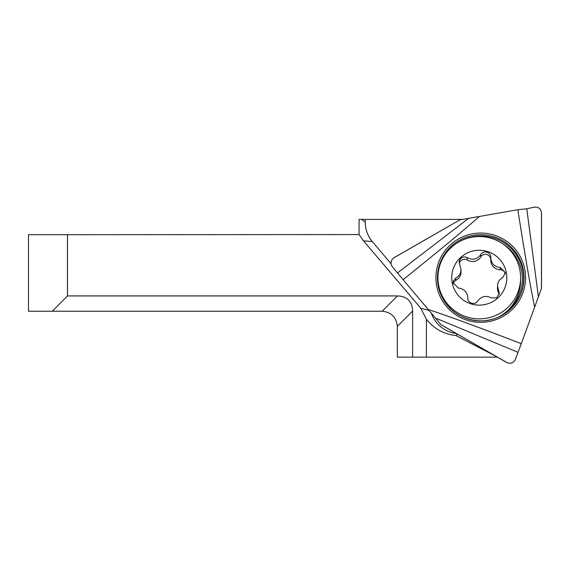 <?xml version="1.0" encoding="UTF-8"?>
<svg xmlns="http://www.w3.org/2000/svg" width="570" height="570" viewBox="0 0 570 570"><rect width="100%" height="100%" fill="white"/><g stroke="black" fill="none" stroke-linecap="round" stroke-linejoin="round"><path stroke-width="0.85" d="M495.75 356.207L455.893 335.531C444.037 334.305 434.212 328.897 426.41 319.307L426.41 357.141L497.368 357.141M426.41 319.307L420.81 308.249L363.475 240.789L359.072 234.562L67.46 234.705L67.46 295.923L397.49 295.923C407.18 296.336 412.231 301.387 412.637 311.078L412.637 357.141L426.41 357.141M412.637 357.141L397.333 357.141L397.333 326.382C396.385 317.248 391.341 312.196 382.185 311.227L397.49 295.923M462.954 219.4L359.072 219.4L359.072 234.562M382.185 311.227L52.312 311.227L67.46 295.923M67.46 234.705L28.5 234.705L28.5 311.227L52.312 311.227M365.199 219.4L365.199 222.001A30.609 30.495 -0 0 0 372.36 241.594L391.113 263.86M431.305 313.094A30.609 30.495 -0 0 0 456.328 333.536M420.81 308.249L428.925 310.308M455.893 335.531L457.503 334.212M403.097 279.671L428.205 309.474C447.992 315.98 479.021 327.38 521.286 343.689L534.646 307.123C530.406 286.796 524.806 254.327 517.845 209.71L479.377 216.465C463.83 230.287 438.401 251.356 403.097 279.671L392.559 267.002C390.849 264.793 390.6 262.435 391.811 259.941L393.393 258.096L459.798 219.906L394.07 257.647A6.213 6.192 -0 0 0 393.393 258.096M521.286 343.689L515.423 359.314C513.784 362.719 511.105 363.895 507.386 362.841A6.213 6.192 -0 0 1 506.659 362.484L441.087 324.772L428.205 309.474M479.377 216.465L459.798 219.906M534.646 307.123L541.5 288.363L541.5 212.931A6.213 6.192 -0 0 0 541.45 212.126C540.488 208.421 538.087 206.76 534.24 207.159L526.766 208.812L517.845 209.71M507.386 362.841L440.981 324.651M541.45 212.126L541.443 288.506M459.413 260.69L459.192 262.228L461.037 269.524L460.646 272.296C459.812 274.897 458.18 276.828 455.758 278.089L453.293 281.145L453.079 282.663L458.309 288.049C464.315 288.876 467.478 292.267 467.799 298.21C467.464 303.326 475.295 305.527 477.731 300.988C481.386 296.257 485.911 295.224 491.311 297.889L496.662 297.846L499.349 293.244L497.503 286.104L497.895 283.354C498.736 280.739 500.36 278.773 502.783 277.44L505.469 272.766L500.232 267.48C494.226 266.81 491.062 263.418 490.749 257.312C491.076 252.068 483.246 249.867 480.809 254.541C477.154 259.428 472.63 260.462 467.229 257.64C463.652 256.13 461.045 257.148 459.413 260.69M459.327 263.411A5.358 5.337 180 0 1 467.229 259.977L467.229 257.64M453.214 283.839A5.358 5.337 180 0 1 455.758 280.426L455.758 278.089M497.61 317.519A41.325 41.161 -0 0 0 520.595 280.632L520.595 277.697A41.325 41.161 -0 0 0 439.67 265.948A41.325 41.161 -0 0 0 473.307 318.438A41.325 41.161 -0 0 0 520.595 277.697M505.334 273.956A5.358 5.337 180 0 0 500.232 269.817A9.711 9.676 -0 0 1 490.734 260.148L490.749 257.312M505.668 285.534A27.545 27.446 -0 0 0 487.136 251.398A27.545 27.446 -0 0 0 452.872 269.866A27.545 27.446 -0 0 0 471.404 304.002A27.545 27.446 -0 0 0 505.668 285.534M467.806 298.58L467.799 298.21M497.496 286.104L497.496 288.392A9.711 9.676 -0 0 0 498.693 293.044A5.358 5.337 180 0 1 499.213 294.419M455.758 280.426A9.711 9.676 -0 0 0 461.045 271.812L461.045 269.524M467.229 259.977A9.711 9.676 -0 0 0 480.809 256.878A5.358 5.337 180 0 1 490.734 259.279M361.544 219.4L365.199 222.001M363.475 240.789L372.36 241.594M412.637 311.078L397.333 326.382M506.374 311.712A41.639 41.482 -0 0 0 502.384 243.575M441.935 255.367A44.809 44.638 180 0 1 503.146 239.03A44.809 44.638 180 0 1 519.548 300.012A44.809 44.638 180 0 1 458.337 316.35A44.809 44.638 180 0 1 441.935 255.367M441.059 295.025C449.224 311.655 462.605 320.29 481.194 320.931C497.361 320.24 509.701 313.051 518.223 299.378A43.284 43.113 -0 0 0 500.232 239.322A43.284 43.113 -0 0 0 441.059 295.025A43.284 43.113 -0 0 0 518.223 299.378L520.424 295.025M526.766 208.812L538.401 296.656M517.845 352.246L435.466 318.039M397.611 272.838L468.355 218.545M459.32 241.652A42.928 42.764 180 0 1 520.26 295.403M498.693 293.044L498.693 290.707M480.809 256.878L480.809 254.541M500.232 269.817L500.232 267.48M437.952 280.632L437.952 277.697"/></g></svg>
